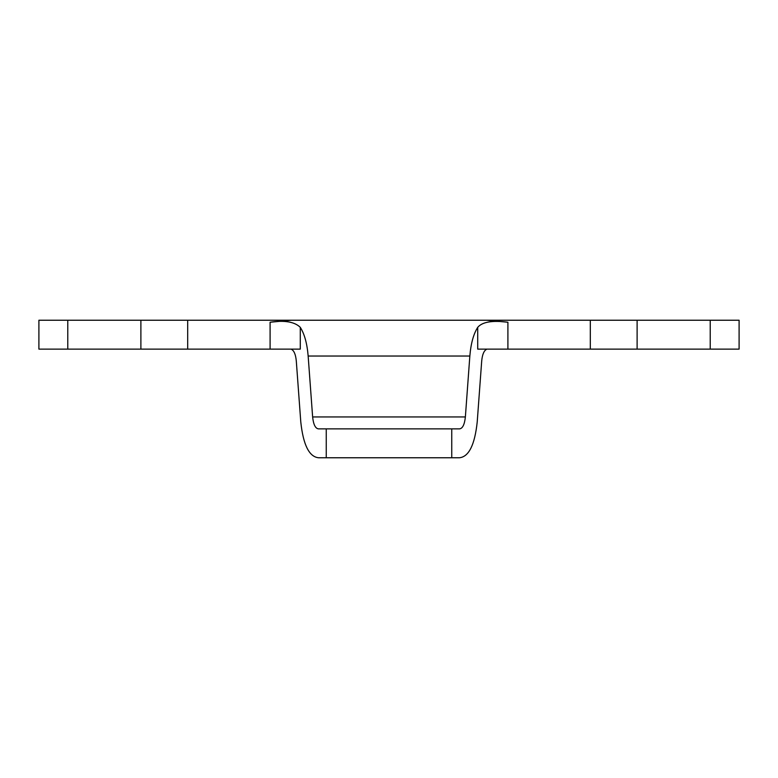 <?xml version="1.0" encoding="UTF-8"?>
<svg xmlns="http://www.w3.org/2000/svg" width="778" height="778" viewBox="0 0 778 778"><rect width="100%" height="100%" fill="white"/><g stroke="black" fill="none" stroke-linecap="round" stroke-linejoin="round"><path stroke-width="1.17" d="M486.454 320.235L637.114 320.235L637.114 349.118L477.721 349.118L477.721 327.334C482.253 321.927 492.318 320.225 507.908 322.228L486.454 320.235L187.692 320.235L187.692 349.118L38.9 349.118L38.9 320.235L187.692 320.235M637.114 349.118L739.1 349.118L739.1 320.235L710.226 320.235L710.226 349.118M187.692 349.118L300.279 349.118L300.279 327.334C294.638 321.8 284.573 320.098 270.092 322.228L291.546 320.235M637.114 320.235L710.226 320.235M477.721 327.334C473.501 334.015 470.875 343.584 469.844 356.032L308.156 356.032C307.125 343.584 304.499 334.015 300.279 327.334M308.156 356.032L312.63 416.95L465.37 416.95L469.844 356.032M291.546 349.118L291.546 349.39C294.103 350.732 295.689 354.622 296.301 361.05L300.785 421.968C303.226 444.851 309.148 456.783 318.552 457.765L326.254 457.765L326.254 428.882L318.552 428.882C315.421 428.561 313.446 424.584 312.63 416.95M326.254 457.765L459.448 457.765C468.852 456.783 474.774 444.851 477.215 421.968L481.699 361.05C482.311 354.622 483.897 350.732 486.454 349.39L486.454 349.118M451.746 457.765L451.746 428.882L459.448 428.882C462.579 428.561 464.554 424.584 465.37 416.95M326.254 428.882L451.746 428.882M270.092 322.228L270.092 349.118M507.908 349.118L507.908 322.228M590.308 320.235L590.308 349.118M140.886 320.235L140.886 349.118M67.774 320.235L67.774 349.118"/></g></svg>
